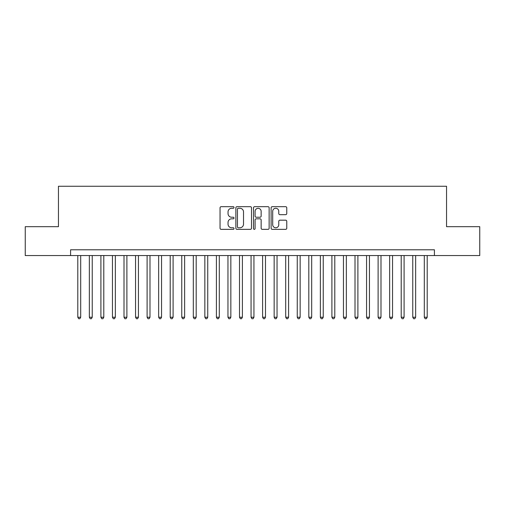 <?xml version="1.0" encoding="UTF-8"?>
<svg xmlns="http://www.w3.org/2000/svg" width="505" height="505" viewBox="0 0 505 505"><rect width="100%" height="100%" fill="white"/><g stroke="black" fill="none" stroke-linecap="round" stroke-linejoin="round"><path stroke-width="0.76" d="M234.023 207.479A0.795 0.795 0 0 0 233.228 206.684L221.184 206.684A1.136 1.136 0 0 0 220.047 207.82L220.047 228.228A1.136 1.136 0 0 0 221.184 229.358L233.228 229.358A0.795 0.795 0 0 0 234.023 228.569A0.795 0.795 0 0 0 233.228 227.774L231.669 227.774A3.63 3.63 0 0 1 228.039 224.144L228.039 222.446A3.63 3.63 0 0 1 231.669 218.816L233.228 218.816A0.795 0.795 0 0 0 234.023 218.021A0.795 0.795 0 0 0 233.228 217.232L231.669 217.232A3.63 3.63 0 0 1 228.039 213.602L228.039 211.898A3.63 3.63 0 0 1 231.669 208.275L233.228 208.275A0.795 0.795 0 0 0 234.023 207.479M285.634 214.675A1.136 1.136 0 0 0 286.764 213.546L286.764 207.82A1.136 1.136 0 0 0 285.634 206.684L272.258 206.684A1.136 1.136 0 0 0 271.122 207.82L271.122 228.228A1.136 1.136 0 0 0 272.258 229.358L285.634 229.358A1.136 1.136 0 0 0 286.764 228.228L286.764 221.31A1.136 1.136 0 0 0 285.634 220.174L279.909 220.174A1.136 1.136 0 0 0 278.773 221.31L278.773 224.738A3.03 3.03 0 0 1 275.743 227.774A3.03 3.03 0 0 1 272.706 224.738L272.706 211.305A3.03 3.03 0 0 1 275.743 208.275A3.03 3.03 0 0 1 278.773 211.305L278.773 213.546A1.136 1.136 0 0 0 279.909 214.675L285.634 214.675M70.586 255.562L25.25 255.562L25.25 226.688L58.454 226.688L58.454 186.257L446.546 186.257L446.546 226.688L479.75 226.688L479.75 255.562L434.414 255.562L434.414 249.786L70.586 249.786L70.586 255.562L434.414 255.562M251.509 207.82A1.136 1.136 0 0 0 250.373 206.684L236.996 206.684A1.136 1.136 0 0 0 235.86 207.82L235.86 228.228A1.136 1.136 0 0 0 236.996 229.358L250.373 229.358A1.136 1.136 0 0 0 251.509 228.228L251.509 207.82M254.627 206.684L268.003 206.684A1.136 1.136 0 0 1 269.14 207.82L269.14 228.228A1.136 1.136 0 0 1 268.003 229.358L262.278 229.358A1.136 1.136 0 0 1 261.142 228.228L261.142 219.953A1.136 1.136 0 0 0 260.012 218.816L256.212 218.816A1.136 1.136 0 0 0 255.082 219.953L255.082 228.569A0.795 0.795 0 0 1 254.286 229.358A0.795 0.795 0 0 1 253.491 228.569L253.491 207.82A1.136 1.136 0 0 1 254.627 206.684M238.246 208.275A0.795 0.795 0 0 0 237.451 209.064L237.451 226.979A0.795 0.795 0 0 0 238.246 227.774L239.888 227.774A3.63 3.63 0 0 0 243.517 224.144L243.517 211.898A3.63 3.63 0 0 0 239.888 208.275L238.246 208.275M261.142 211.361A3.03 3.03 0 0 0 258.112 208.331A3.03 3.03 0 0 0 255.082 211.361L255.082 216.096A1.136 1.136 0 0 0 256.212 217.232L260.012 217.232A1.136 1.136 0 0 0 261.142 216.096L261.142 211.361M77.802 255.562L77.802 317.241L80.693 317.241L80.693 255.562M80.693 317.241L79.822 318.743L78.673 318.743L77.802 317.241M89.353 255.562L89.353 317.241L92.238 317.241L92.238 255.562M92.238 317.241L91.373 318.743L90.218 318.743L89.353 317.241M100.905 255.562L100.905 317.241L103.79 317.241L103.79 255.562M103.79 317.241L102.925 318.743L101.77 318.743L100.905 317.241M112.451 255.562L112.451 317.241L115.342 317.241L115.342 255.562M115.342 317.241L114.477 318.743L113.322 318.743L112.451 317.241M124.003 255.562L124.003 317.241L126.894 317.241L126.894 255.562M126.894 317.241L126.023 318.743L124.868 318.743L124.003 317.241M135.555 255.562L135.555 317.241L138.439 317.241L138.439 255.562M138.439 317.241L137.575 318.743L136.419 318.743L135.555 317.241M147.106 255.562L147.106 317.241L149.991 317.241L149.991 255.562M149.991 317.241L149.126 318.743L147.971 318.743L147.106 317.241M158.652 255.562L158.652 317.241L161.543 317.241L161.543 255.562M161.543 317.241L160.678 318.743L159.523 318.743L158.652 317.241M170.204 255.562L170.204 317.241L173.095 317.241L173.095 255.562M173.095 317.241L172.224 318.743L171.069 318.743L170.204 317.241M181.756 255.562L181.756 317.241L184.641 317.241L184.641 255.562M184.641 317.241L183.776 318.743L182.621 318.743L181.756 317.241M193.308 255.562L193.308 317.241L196.192 317.241L196.192 255.562M196.192 317.241L195.328 318.743L194.173 318.743L193.308 317.241M204.853 255.562L204.853 317.241L207.744 317.241L207.744 255.562M207.744 317.241L206.88 318.743L205.724 318.743L204.853 317.241M216.405 255.562L216.405 317.241L219.296 317.241L219.296 255.562M219.296 317.241L218.425 318.743L217.27 318.743L216.405 317.241M227.957 255.562L227.957 317.241L230.842 317.241L230.842 255.562M230.842 317.241L229.977 318.743L228.822 318.743L227.957 317.241M239.509 255.562L239.509 317.241L242.394 317.241L242.394 255.562M242.394 317.241L241.529 318.743L240.374 318.743L239.509 317.241M251.054 255.562L251.054 317.241L253.946 317.241L253.946 255.562M253.946 317.241L253.074 318.743L251.926 318.743L251.054 317.241M262.606 255.562L262.606 317.241L265.491 317.241L265.491 255.562M265.491 317.241L264.626 318.743L263.471 318.743L262.606 317.241M274.158 255.562L274.158 317.241L277.043 317.241L277.043 255.562M277.043 317.241L276.178 318.743L275.023 318.743L274.158 317.241M285.704 255.562L285.704 317.241L288.595 317.241L288.595 255.562M288.595 317.241L287.73 318.743L286.575 318.743L285.704 317.241M297.256 255.562L297.256 317.241L300.147 317.241L300.147 255.562M300.147 317.241L299.276 318.743L298.12 318.743L297.256 317.241M308.808 255.562L308.808 317.241L311.692 317.241L311.692 255.562M311.692 317.241L310.827 318.743L309.672 318.743L308.808 317.241M320.359 255.562L320.359 317.241L323.244 317.241L323.244 255.562M323.244 317.241L322.379 318.743L321.224 318.743L320.359 317.241M331.905 255.562L331.905 317.241L334.796 317.241L334.796 255.562M334.796 317.241L333.931 318.743L332.776 318.743L331.905 317.241M343.457 255.562L343.457 317.241L346.348 317.241L346.348 255.562M346.348 317.241L345.477 318.743L344.322 318.743L343.457 317.241M355.009 255.562L355.009 317.241L357.894 317.241L357.894 255.562M357.894 317.241L357.029 318.743L355.873 318.743L355.009 317.241M366.561 255.562L366.561 317.241L369.445 317.241L369.445 255.562M369.445 317.241L368.581 318.743L367.425 318.743L366.561 317.241M378.106 255.562L378.106 317.241L380.997 317.241L380.997 255.562M380.997 317.241L380.132 318.743L378.977 318.743L378.106 317.241M389.658 255.562L389.658 317.241L392.549 317.241L392.549 255.562M392.549 317.241L391.678 318.743L390.523 318.743L389.658 317.241M401.21 255.562L401.21 317.241L404.095 317.241L404.095 255.562M404.095 317.241L403.23 318.743L402.075 318.743L401.21 317.241M412.762 255.562L412.762 317.241L415.647 317.241L415.647 255.562M415.647 317.241L414.782 318.743L413.627 318.743L412.762 317.241M424.307 255.562L424.307 317.241L427.198 317.241L427.198 255.562M427.198 317.241L426.327 318.743L425.178 318.743L424.307 317.241"/></g></svg>

